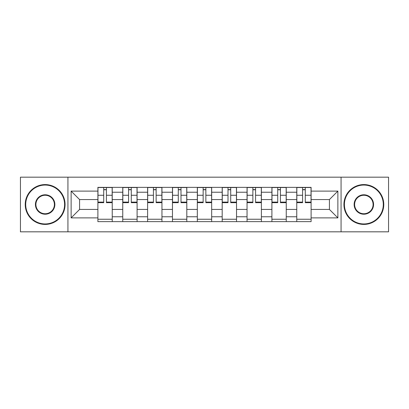 <?xml version="1.0" encoding="UTF-8"?>
<svg xmlns="http://www.w3.org/2000/svg" width="409" height="409" viewBox="0 0 409 409"><rect width="100%" height="100%" fill="white"/><g stroke="black" fill="none" stroke-linecap="round" stroke-linejoin="round"><path stroke-width="0.61" d="M341.065 231.826L388.55 231.826L388.55 177.174L20.45 177.174L20.45 231.826L341.065 231.826L341.065 177.174M122.751 221.632L122.751 192.23L112.235 192.23L112.235 221.632M112.235 192.23L112.235 187.368M122.751 192.23L122.751 187.368M137.097 187.368L137.097 221.632M147.613 221.632L147.613 187.368M161.954 187.368L161.954 221.632M172.47 221.632L172.47 187.368M186.811 187.368L186.811 221.632M197.327 221.632L197.327 187.368M211.673 187.368L211.673 221.632M222.189 221.632L222.189 187.368M236.53 187.368L236.53 221.632M247.046 221.632L247.046 187.368M261.387 187.368L261.387 221.632M271.903 221.632L271.903 187.368M286.249 187.368L286.249 221.632M296.765 221.632L296.765 187.368M296.765 209.439L286.249 209.439M271.903 209.439L261.387 209.439M247.046 209.439L236.53 209.439M222.189 209.439L211.673 209.439M197.327 209.439L186.811 209.439M172.47 209.439L161.954 209.439M147.613 209.439L137.097 209.439M122.751 209.439L112.235 209.439M296.765 199.561L286.249 199.561M271.903 199.561L261.387 199.561M247.046 199.561L236.53 199.561M222.189 199.561L211.673 199.561M197.327 199.561L186.811 199.561M172.47 199.561L161.954 199.561M147.613 199.561L137.097 199.561M122.751 199.561L112.235 199.561M79.571 209.439L97.894 209.439L97.894 199.561L79.571 199.561L79.571 209.439L71.125 217.885L71.125 191.115L97.894 191.115L97.894 199.561M311.106 199.561L311.106 209.439L329.429 209.439L329.429 199.561L311.106 199.561L311.106 187.368L97.894 187.368L97.894 191.115M311.106 191.115L337.875 191.115L337.875 217.885L311.106 217.885L311.106 209.439M97.894 209.439L97.894 221.632L311.106 221.632L311.106 217.885M97.894 217.885L71.125 217.885M67.935 231.826L67.935 177.174M112.235 219.239L97.894 219.239M103.712 189.761L106.422 189.761M137.097 219.239L122.751 219.239M128.569 189.761L131.279 189.761M161.954 219.239L147.613 219.239M153.426 189.761L156.136 189.761M186.811 219.239L172.47 219.239M178.288 189.761L180.998 189.761M211.673 219.239L197.327 219.239M203.145 189.761L205.855 189.761M236.53 219.239L222.189 219.239M228.002 189.761L230.712 189.761M261.387 219.239L247.046 219.239M252.864 189.761L255.574 189.761M286.249 219.239L271.903 219.239M277.721 189.761L280.431 189.761M311.106 219.239L296.765 219.239M302.578 189.761L305.288 189.761M71.125 191.115L79.571 199.561M329.429 209.439L337.875 217.885M329.429 199.561L337.875 191.115M106.422 202.118L112.158 202.118L112.158 202.67L106.422 202.67L106.422 187.532L112.158 187.532L108.968 187.532M112.158 202.118L112.158 187.532M103.712 189.602L106.422 189.602M101.161 187.532L97.976 187.532L97.976 202.67L103.712 202.67L103.712 187.532L101.401 187.532M97.976 187.532L108.733 187.532M131.279 202.118L137.015 202.118L137.015 202.67L131.279 202.67L131.279 187.532L137.015 187.532L133.83 187.532M137.015 202.118L137.015 187.532M128.569 189.602L131.279 189.602M126.018 187.532L122.833 187.532L122.833 202.67L128.569 202.67L128.569 187.532L126.258 187.532M122.833 187.532L133.59 187.532M156.136 202.118L161.872 202.118L161.872 202.67L156.136 202.67L156.136 187.532L161.872 187.532L158.687 187.532M161.872 202.118L161.872 187.532M153.426 189.602L156.136 189.602M150.88 187.532L147.69 187.532L147.69 202.67L153.426 202.67L153.426 187.532L151.115 187.532M147.69 187.532L158.447 187.532M45.148 223.943A19.443 19.443 0 0 0 64.591 204.5A19.443 19.443 0 0 0 45.148 185.057A19.443 19.443 0 0 0 25.711 204.5A19.443 19.443 0 0 0 45.148 223.943M45.148 184.582A19.918 19.918 0 0 1 65.067 204.5A19.918 19.918 0 0 1 45.148 224.418A19.918 19.918 0 0 1 25.23 204.5A19.918 19.918 0 0 1 45.148 184.582M45.148 214.219A9.719 9.719 0 0 1 35.43 204.5A9.719 9.719 0 0 1 45.148 194.781A9.719 9.719 0 0 1 54.867 204.5A9.719 9.719 0 0 1 45.148 214.219M45.148 195.257A9.243 9.243 0 0 0 35.905 204.5A9.243 9.243 0 0 0 45.148 213.743A9.243 9.243 0 0 0 54.392 204.5A9.243 9.243 0 0 0 45.148 195.257M363.852 223.943A19.443 19.443 0 0 0 383.289 204.5A19.443 19.443 0 0 0 363.852 185.057A19.443 19.443 0 0 0 344.409 204.5A19.443 19.443 0 0 0 363.852 223.943M363.852 184.582A19.918 19.918 0 0 1 383.77 204.5A19.918 19.918 0 0 1 363.852 224.418A19.918 19.918 0 0 1 343.933 204.5A19.918 19.918 0 0 1 363.852 184.582M363.852 214.219A9.719 9.719 0 0 1 354.133 204.5A9.719 9.719 0 0 1 363.852 194.781A9.719 9.719 0 0 1 373.57 204.5A9.719 9.719 0 0 1 363.852 214.219M363.852 195.257A9.243 9.243 0 0 0 354.608 204.5A9.243 9.243 0 0 0 363.852 213.743A9.243 9.243 0 0 0 373.095 204.5A9.243 9.243 0 0 0 363.852 195.257M180.998 202.118L186.734 202.118L186.734 202.67L180.998 202.67L180.998 187.532L186.734 187.532L183.544 187.532M186.734 202.118L186.734 187.532M178.288 189.602L180.998 189.602M175.737 187.532L172.552 187.532L172.552 202.67L178.288 202.67L178.288 187.532L175.977 187.532M172.552 187.532L183.309 187.532M205.855 202.118L211.591 202.118L211.591 202.67L205.855 202.67L205.855 187.532L211.591 187.532L208.406 187.532M211.591 202.118L211.591 187.532M203.145 189.602L205.855 189.602M200.594 187.532L197.409 187.532L197.409 202.67L203.145 202.67L203.145 187.532L200.834 187.532M197.409 187.532L208.166 187.532M230.712 202.118L236.448 202.118L236.448 202.67L230.712 202.67L230.712 187.532L236.448 187.532L233.263 187.532M236.448 202.118L236.448 187.532M228.002 189.602L230.712 189.602M225.456 187.532L222.266 187.532L222.266 202.67L228.002 202.67L228.002 187.532L225.691 187.532M222.266 187.532L233.023 187.532M255.574 202.118L261.31 202.118L261.31 202.67L255.574 202.67L255.574 187.532L261.31 187.532L258.12 187.532M261.31 202.118L261.31 187.532M252.864 189.602L255.574 189.602M250.313 187.532L247.128 187.532L247.128 202.67L252.864 202.67L252.864 187.532L250.553 187.532M247.128 187.532L257.885 187.532M280.431 202.118L286.167 202.118L286.167 202.67L280.431 202.67L280.431 187.532L286.167 187.532L282.982 187.532M286.167 202.118L286.167 187.532M277.721 189.602L280.431 189.602M275.17 187.532L271.985 187.532L271.985 202.67L277.721 202.67L277.721 187.532L275.41 187.532M271.985 187.532L282.742 187.532M305.288 202.118L311.024 202.118L311.024 202.67L305.288 202.67L305.288 187.532L311.024 187.532L307.839 187.532M311.024 202.118L311.024 187.532M302.578 189.602L305.288 189.602M300.032 187.532L296.842 187.532L296.842 202.67L302.578 202.67L302.578 187.532L300.267 187.532M296.842 187.532L307.599 187.532M271.903 192.23L261.387 192.23M247.046 192.23L236.53 192.23M222.189 192.23L211.673 192.23M197.327 192.23L186.811 192.23M172.47 192.23L161.954 192.23M147.613 192.23L137.097 192.23M296.765 192.23L286.249 192.23M271.903 216.77L261.387 216.77M247.046 216.77L236.53 216.77M222.189 216.77L211.673 216.77M197.327 216.77L186.811 216.77M172.47 216.77L161.954 216.77M147.613 216.77L137.097 216.77M122.751 216.77L112.235 216.77M296.765 216.77L286.249 216.77M106.422 195.267L112.158 195.267M97.976 202.118L103.712 202.118M97.976 195.267L103.712 195.267M131.279 195.267L137.015 195.267M122.833 202.118L128.569 202.118M122.833 195.267L128.569 195.267M156.136 195.267L161.872 195.267M147.69 202.118L153.426 202.118M147.69 195.267L153.426 195.267M180.998 195.267L186.734 195.267M172.552 202.118L178.288 202.118M172.552 195.267L178.288 195.267M205.855 195.267L211.591 195.267M197.409 202.118L203.145 202.118M197.409 195.267L203.145 195.267M230.712 195.267L236.448 195.267M222.266 202.118L228.002 202.118M222.266 195.267L228.002 195.267M255.574 195.267L261.31 195.267M247.128 202.118L252.864 202.118M247.128 195.267L252.864 195.267M280.431 195.267L286.167 195.267M271.985 202.118L277.721 202.118M271.985 195.267L277.721 195.267M305.288 195.267L311.024 195.267M296.842 202.118L302.578 202.118M296.842 195.267L302.578 195.267"/></g></svg>
